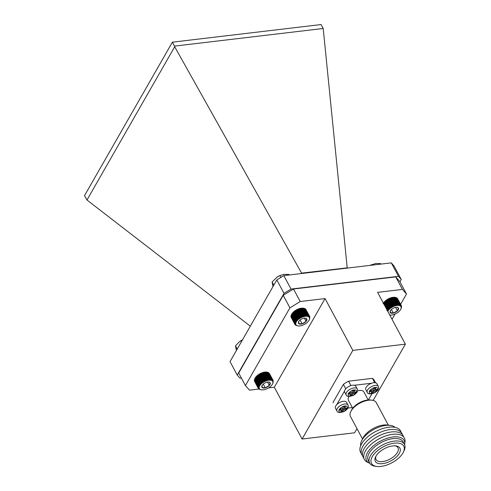 <?xml version="1.0" encoding="UTF-8"?>
<svg xmlns="http://www.w3.org/2000/svg" width="491" height="491" viewBox="0 0 491 491"><rect width="100%" height="100%" fill="white"/><g stroke="black" fill="none" stroke-linecap="round" stroke-linejoin="round"><path stroke-width="0.74" d="M391.572 297.724L390.959 297.761A7.985 3.953 -28.2 0 1 391.708 297.558L395.746 305.095L396.053 304.426L396.483 304.942L396.808 304.297L397.188 304.843L397.538 304.224L397.863 304.801L398.226 304.211L398.489 304.819L398.864 304.254L399.079 304.886L399.453 304.359L399.606 305.015L399.981 304.524L400.478 305.427L400.828 305.009L400.816 305.709L401.141 305.328L401.589 307.041L401 308.747M390.959 297.761L390.198 298.019A7.985 3.953 -28.2 0 1 390.959 297.761L394.997 305.298L395.267 304.616M390.198 298.019L389.437 298.325A7.985 3.953 -28.2 0 1 390.198 298.019L394.236 305.555L394.476 304.862L394.997 305.298M389.437 298.325L388.682 298.669A7.985 3.953 -28.2 0 1 389.437 298.325L393.475 305.856L393.672 305.156L394.236 305.555M388.682 298.669L387.945 299.062A7.985 3.953 -28.2 0 1 388.682 298.669L392.72 306.206L392.874 305.5L393.475 305.856M387.945 299.062L387.227 299.485A7.985 3.953 -28.2 0 1 387.945 299.062L391.984 306.593L392.082 305.887L392.72 306.206M387.227 299.485L386.546 299.946A7.985 3.953 -28.2 0 1 387.227 299.485L391.266 307.022L391.321 306.316L391.984 306.593M386.546 299.946L385.895 300.431A7.985 3.953 -28.2 0 1 386.546 299.946L390.584 307.476L390.578 306.783L391.266 307.022M385.895 300.431L385.294 300.934A7.985 3.953 -28.2 0 1 385.895 300.431L389.934 307.961L389.879 307.28L390.584 307.476M385.294 300.934L384.748 301.462A7.985 3.953 -28.2 0 1 385.294 300.934L389.338 308.471L389.222 307.802L389.934 307.961M384.748 301.462L384.257 301.99A7.985 3.953 -28.2 0 1 384.748 301.462L388.786 308.992L388.614 308.342L389.338 308.471M384.257 301.99L383.833 302.53A7.985 3.953 -28.2 0 1 384.257 301.99L388.301 309.526L388.068 308.9L388.786 308.992M383.833 302.53L383.477 303.064A7.985 3.953 -28.2 0 1 383.833 302.53L387.872 310.06L387.589 309.465L388.301 309.526M383.403 303.186A7.985 3.953 -28.2 0 1 383.477 303.064L383.14 303.702M401.374 305.697L397.63 298.786M401.141 305.328L397.446 298.442L396.777 298.172M400.828 305.009L397.133 298.117L396.44 297.896M400.441 304.739L396.746 297.847L396.034 297.663M399.981 304.524L396.286 297.632L395.568 297.478M399.453 304.359L395.758 297.466L394.451 297.282A7.985 3.953 -28.2 0 1 394.789 297.319A7.985 3.953 -28.2 0 1 394.924 297.337M395.034 297.356L398.864 304.254M392.444 297.405L391.708 297.558A7.985 3.953 -28.2 0 1 392.444 297.405A7.985 3.953 -28.2 0 1 393.15 297.307A7.985 3.953 -28.2 0 1 393.819 297.27A7.985 3.953 -28.2 0 1 394.451 297.282L392.444 297.405L396.483 304.942M389.823 315.075L389.774 315.069A7.561 3.744 151.8 0 0 389.823 315.075A7.561 3.744 151.8 0 0 400.773 309.207A7.561 3.744 151.8 0 0 401.006 308.643A7.561 3.744 151.8 0 0 396.206 305.586A7.561 3.744 151.8 0 0 387.786 311.349M390.425 310.613L390.192 312.552L393.328 313.105L397.422 310.815L398.379 307.961A4.695 2.326 151.8 0 0 397.059 307.268A4.695 2.326 151.8 0 0 395.249 307.409A4.695 2.326 151.8 0 0 391.155 309.704A4.695 2.326 151.8 0 0 390.259 310.913A4.695 2.326 151.8 0 0 390.192 312.552A4.695 2.326 151.8 0 0 393.328 313.105A4.695 2.326 151.8 0 0 397.422 310.815A4.695 2.326 151.8 0 0 398.379 307.961L397.109 307.354M391.382 309.483L393.328 313.105M395.556 307.341L397.422 310.815M386.834 310.594L387.516 310.6L387.178 310.03L387.872 310.06M395.746 305.095L391.708 297.558M392.358 297.54L396.053 304.426M396.808 304.297L393.113 297.405M394.476 304.862L390.781 297.969M393.672 305.156L389.977 298.264M392.874 305.5L389.179 298.608M392.082 305.887L388.387 298.994M391.321 306.316L387.626 299.424M390.578 306.783L386.883 299.891M389.879 307.28L386.184 300.388M389.222 307.802L385.527 300.909M388.614 308.342L384.919 301.456M388.068 308.9L384.373 302.008M387.589 309.465L383.894 302.573M387.178 310.03L383.483 303.137M401.528 306.108L401.362 305.795M398.226 304.211L394.531 297.319M397.863 304.801L393.819 297.27M397.538 304.224L393.843 297.331M397.188 304.843L393.15 297.307M297.521 325.852L295.422 325.091L295.109 324.772L295.521 324.711L294.87 324.404L295.33 324.336L294.717 323.992L295.226 323.931L294.643 323.544L295.195 323.489L294.655 323.06L295.244 323.017L294.753 322.55L295.373 322.519L294.931 322.016L295.582 322.004L295.189 321.47L295.864 321.476L295.527 320.905L296.22 320.936L295.938 320.341L296.65 320.402L296.417 319.776L297.135 319.868L296.963 319.218L297.681 319.346L297.564 318.677L298.283 318.837L298.221 318.156L298.927 318.352L298.921 317.659L299.608 317.892L299.657 317.192L300.326 317.468L300.424 316.763L301.063 317.076L301.21 316.37L301.818 316.726L302.014 316.026L302.579 316.425L302.812 315.731L303.34 316.167L303.61 315.486L304.089 315.958L304.389 315.296L304.825 315.805L305.15 315.161L305.531 315.707L305.881 315.087L306.206 315.664L306.568 315.075L306.838 315.682L307.206 315.118L307.421 315.75L307.796 315.222L307.955 315.873L308.323 315.382L308.827 316.284L309.177 315.866L309.164 316.566L309.496 316.186L309.428 316.891L309.729 316.554L305.979 309.637M309.496 316.186L305.801 309.293L305.126 309.029M309.177 315.866L305.482 308.974L304.788 308.753M308.79 315.596L305.095 308.704L304.383 308.52M308.323 315.382L304.629 308.489L303.911 308.342M307.796 315.222L304.101 308.33L302.8 308.145A7.985 3.953 -28.2 0 1 303.143 308.182A7.985 3.953 -28.2 0 1 303.285 308.201M303.383 308.213L307.206 315.118M302.8 308.145L302.168 308.133A7.985 3.953 -28.2 0 1 302.8 308.145M302.168 308.133L301.492 308.176A7.985 3.953 -28.2 0 1 302.168 308.133L306.206 315.664M301.492 308.176L300.787 308.274A7.985 3.953 -28.2 0 1 301.492 308.176L305.531 315.707M300.787 308.274L300.05 308.428A7.985 3.953 -28.2 0 1 300.787 308.274L304.825 315.805M300.05 308.428L299.301 308.63A7.985 3.953 -28.2 0 1 300.05 308.428L304.089 315.958M299.301 308.63L298.54 308.888A7.985 3.953 -28.2 0 1 299.301 308.63L303.34 316.167M298.54 308.888L297.779 309.195A7.985 3.953 -28.2 0 1 298.54 308.888L302.579 316.425M297.779 309.195L297.024 309.545A7.985 3.953 -28.2 0 1 297.779 309.195L301.818 316.726M297.024 309.545L296.288 309.931A7.985 3.953 -28.2 0 1 297.024 309.545L301.063 317.076M296.288 309.931L295.57 310.361A7.985 3.953 -28.2 0 1 296.288 309.931L300.326 317.468M295.57 310.361L294.888 310.821A7.985 3.953 -28.2 0 1 295.57 310.361L299.608 317.892M294.888 310.821L294.244 311.306A7.985 3.953 -28.2 0 1 294.888 310.821L298.927 318.352M294.244 311.306L293.643 311.81A7.985 3.953 -28.2 0 1 294.244 311.306L298.283 318.837M293.643 311.81L293.096 312.331A7.985 3.953 -28.2 0 1 293.643 311.81L297.681 319.346M293.096 312.331L292.605 312.865A7.985 3.953 -28.2 0 1 293.096 312.331L297.135 319.868M292.605 312.865L292.182 313.405A7.985 3.953 -28.2 0 1 292.605 312.865L296.65 320.402M292.182 313.405L291.826 313.939A7.985 3.953 -28.2 0 1 292.182 313.405L296.22 320.936M291.826 313.939L291.544 314.467A7.985 3.953 -28.2 0 1 291.586 314.375A7.985 3.953 -28.2 0 1 291.826 313.939M295.189 321.47L291.544 314.467L291.237 315.124L294.931 322.016M291.335 314.983L291.059 315.658L294.753 322.55M291.206 315.48L290.96 316.173L294.655 323.06M291.157 315.952L290.948 316.652L294.643 323.544M291.181 316.394L291.022 317.1L294.717 323.992M299.933 318.371A7.561 3.744 151.8 0 0 298.178 325.938A7.561 3.744 151.8 0 0 309.127 320.071A7.561 3.744 151.8 0 0 307.378 316.345A7.561 3.744 151.8 0 0 299.933 318.371M299.222 320.887A4.695 2.326 151.8 0 0 298.62 321.777A4.695 2.326 151.8 0 0 298.706 323.612A4.695 2.326 151.8 0 0 302.137 323.845A4.695 2.326 151.8 0 0 306.071 321.353A4.695 2.326 151.8 0 0 306.58 318.628A4.695 2.326 151.8 0 0 305.42 318.131A4.695 2.326 151.8 0 0 303.156 318.395A4.695 2.326 151.8 0 0 299.222 320.887M298.774 321.488L298.706 323.612L302.137 323.845L306.071 321.353L306.58 318.628L305.549 318.223M300.093 320.04L302.137 323.845M304.346 318.137L306.071 321.353M309.361 319.598L309.649 318.898M309.729 316.554L309.674 318.941M291.194 317.419L294.87 324.404M294.925 324.428L295.109 324.772M309.882 316.965L309.717 316.646M306.568 315.075L302.873 308.182M305.881 315.087L302.186 308.201M305.15 315.161L301.456 308.274M304.389 315.296L300.695 308.403M303.61 315.486L299.915 308.594M302.812 315.731L299.117 308.839M302.014 316.026L298.319 309.134M301.21 316.37L297.515 309.477M300.424 316.763L296.73 309.87M299.657 317.192L295.963 310.3M298.921 317.659L295.226 310.766M298.221 318.156L294.526 311.263M297.564 318.677L293.87 311.785M296.963 319.218L293.268 312.331M296.417 319.776L292.722 312.884M295.938 320.341L292.243 313.448M295.527 320.905L291.832 314.013M261.593 389.854A7.561 3.744 151.8 0 0 272.542 383.98A7.561 3.744 151.8 0 0 270.946 380.286A7.561 3.744 151.8 0 0 263.741 382.035A7.561 3.744 151.8 0 0 259.273 386.859A7.561 3.744 151.8 0 0 261.593 389.854L258.984 389.118L258.18 388.074L258.671 388.013L258.076 387.645L258.61 387.583L258.051 387.172L258.628 387.123L258.113 386.675L258.726 386.638L258.26 386.147L258.904 386.129L258.487 385.607L259.156 385.601L258.788 385.048L259.481 385.067L259.174 384.484L259.88 384.533L259.622 383.919L260.34 383.999L260.144 383.361L260.862 383.471L260.727 382.808L261.445 382.955L261.359 382.28L262.071 382.458L262.041 381.771L262.74 381.992L262.765 381.286L263.44 381.55L263.52 380.844L264.17 381.145L264.299 380.439L264.919 380.777L265.097 380.071L265.68 380.451L265.901 379.758L266.441 380.175L266.699 379.488L267.196 379.948L267.485 379.279L267.939 379.776L268.258 379.12L268.657 379.653L269 379.021L269.344 379.586L269.7 378.984L269.995 379.58L270.363 379.003L270.602 379.623L270.977 379.083L271.155 379.727L271.529 379.218L271.652 379.887L272.02 379.414L272.082 380.095L272.437 379.66L272.45 380.359L272.787 379.96L272.744 380.666L273.057 380.31L269.363 373.418L268.7 373.129M272.787 379.96L269.093 373.074L268.411 372.822M272.437 379.66L268.743 372.773L268.043 372.565M272.02 379.414L268.325 372.522L267.613 372.35M271.529 379.218L267.834 372.331L267.116 372.196M270.977 379.083L267.282 372.19L265.956 372.043A7.985 3.953 -28.2 0 1 266.558 372.092L270.363 379.003M265.956 372.043L265.306 372.055A7.985 3.953 -28.2 0 1 265.956 372.043M265.306 372.055L264.618 372.123A7.985 3.953 -28.2 0 1 265.306 372.055L269.344 379.586M264.618 372.123L263.9 372.239A7.985 3.953 -28.2 0 1 264.618 372.123L268.657 379.653M263.9 372.239L263.158 372.417A7.985 3.953 -28.2 0 1 263.9 372.239L267.939 379.776M263.158 372.417L262.403 372.644A7.985 3.953 -28.2 0 1 263.158 372.417L267.196 379.948M262.403 372.644L261.642 372.921A7.985 3.953 -28.2 0 1 262.403 372.644L266.441 380.175M261.642 372.921L260.881 373.246A7.985 3.953 -28.2 0 1 261.642 372.921L265.68 380.451M260.881 373.246L260.132 373.608A7.985 3.953 -28.2 0 1 260.881 373.246L264.919 380.777M260.132 373.608L259.401 374.013A7.985 3.953 -28.2 0 1 260.132 373.608L264.17 381.145M259.401 374.013L258.702 374.455A7.985 3.953 -28.2 0 1 259.401 374.013L263.44 381.55M258.702 374.455L258.033 374.928A7.985 3.953 -28.2 0 1 258.702 374.455L262.74 381.992M258.033 374.928L257.401 375.419A7.985 3.953 -28.2 0 1 258.033 374.928L262.071 382.458M257.401 375.419L256.824 375.934A7.985 3.953 -28.2 0 1 257.401 375.419L261.445 382.955M256.824 375.934L256.302 376.462A7.985 3.953 -28.2 0 1 256.824 375.934L260.862 383.471M256.302 376.462L255.836 376.996A7.985 3.953 -28.2 0 1 256.302 376.462L260.34 383.999M255.836 376.996L255.443 377.536A7.985 3.953 -28.2 0 1 255.836 376.996L259.88 384.533M255.443 377.536L255.117 378.07A7.985 3.953 -28.2 0 1 255.443 377.536L259.481 385.067M255.117 378.07L254.792 378.714L255.117 378.07A7.985 3.953 -28.2 0 0 255.001 378.291L254.565 379.261L258.26 386.147M254.688 379.101L254.418 379.782L258.113 386.675M254.682 381.544L258.37 388.473M254.59 379.586L254.356 380.286L258.051 387.172M254.571 380.052L254.381 380.752L258.076 387.645M262.795 384.613A4.695 2.326 151.8 0 0 262.034 385.687A4.695 2.326 151.8 0 0 262.022 387.411A4.695 2.326 151.8 0 0 265.287 387.835A4.695 2.326 151.8 0 0 269.32 385.453A4.695 2.326 151.8 0 0 270.093 382.655A4.695 2.326 151.8 0 0 268.829 382.041A4.695 2.326 151.8 0 0 266.828 382.231A4.695 2.326 151.8 0 0 262.795 384.613M262.194 385.392L262.022 387.411L265.287 387.835L269.32 385.453L270.093 382.655L268.915 382.133M263.299 384.128L265.287 387.835M267.509 382.084L269.32 385.453M272.941 383.176L273.131 382.569M273.057 380.31L273.168 382.63M254.633 380.476L254.485 381.188L258.18 388.074M273.241 380.703L273.051 380.341M269.7 378.984L266.005 372.092M269 379.021L265.306 372.135M268.258 379.12L264.563 372.233M267.485 379.279L263.79 372.387M266.699 379.488L263.004 372.601M265.901 379.758L262.206 372.865M265.097 380.071L261.402 373.185M264.299 380.439L260.604 373.547M263.52 380.844L259.825 373.952M262.765 381.286L259.07 374.4M262.041 381.771L258.346 374.878M261.359 382.28L257.665 375.388M260.727 382.808L257.032 375.916M260.144 383.361L256.449 376.468M259.622 383.919L255.928 377.027M259.174 384.484L255.48 377.591M258.788 385.048L255.093 378.156M258.487 385.607L254.792 378.714M373.166 400.423L405.376 344.16L352.839 350.39L325.06 298.583L274.322 387.221L268.583 387.902M325.06 298.583L300.228 301.529L289.917 307.845L245.426 385.558L249.483 390.167L258.947 389.044M392.033 319.279L395.016 314.068M400.619 304.285L406.493 294.023L402.436 289.414L377.597 292.36L405.376 344.16M406.493 294.023L399.778 281.503L395.721 276.893L293.508 289.009L283.203 295.318L238.712 373.031L245.426 385.558M402.436 289.414L395.721 276.893M300.228 301.529L293.508 289.009M289.917 307.845L283.203 295.318M352.839 350.39L302.1 439.022L354.631 432.798L357 428.655M302.1 439.022L274.322 387.221M352.538 385.239A6.297 3.118 151.8 0 0 346.505 388.056A6.297 3.118 151.8 0 0 344.7 392.211L346.143 394.899A6.297 3.118 -28.2 0 1 347.947 390.75A6.297 3.118 -28.2 0 1 353.98 387.927A6.297 3.118 -28.2 0 1 357.239 388.952L355.797 386.264A6.297 3.118 151.8 0 0 352.538 385.239M355.294 393.383L353.575 393.592A0.878 0.436 151.8 0 0 352.526 394.236L351.777 395.537L349.819 395.771L350.568 394.469A0.878 0.436 151.8 0 0 350.605 394.138A0.878 0.436 151.8 0 0 350.151 393.997L348.438 394.199L349.291 392.708L351.004 392.505A0.878 0.436 151.8 0 0 352.059 391.861L352.802 390.56L354.76 390.327L354.017 391.628A0.878 0.436 151.8 0 0 353.974 391.959A0.878 0.436 151.8 0 0 354.428 392.1L356.141 391.898L355.294 393.383L354.809 392.057M353.575 393.592L352.98 392.469A0.878 0.436 151.8 0 0 351.924 393.113L352.526 394.236M352.98 392.469L354.692 392.266M354.017 391.628L353.428 390.486A0.878 0.436 151.8 0 0 353.373 390.836L353.974 391.959M349.169 392.923L349.549 392.874L350.151 393.997M350.605 394.138L350.003 393.021A0.878 0.436 151.8 0 0 349.549 392.874M350.549 394.488L351.175 394.414L351.777 395.537M351.175 394.414L351.924 393.113M373.688 382.728A6.297 3.118 151.8 0 0 367.655 385.552A6.297 3.118 151.8 0 0 365.85 389.707L367.293 392.395A6.297 3.118 -28.2 0 1 369.097 388.24A6.297 3.118 -28.2 0 1 375.13 385.417A6.297 3.118 -28.2 0 1 378.383 386.448L376.941 383.759A6.297 3.118 151.8 0 0 373.688 382.728M376.437 390.879L374.725 391.082A0.878 0.436 151.8 0 0 373.669 391.726L372.927 393.033L370.969 393.26L371.712 391.959A0.878 0.436 151.8 0 0 371.755 391.634A0.878 0.436 151.8 0 0 371.3 391.487L369.588 391.689L370.441 390.204L372.153 390.001A0.878 0.436 151.8 0 0 373.203 389.357L373.952 388.05L375.91 387.816L375.161 389.124A0.878 0.436 151.8 0 0 375.124 389.449A0.878 0.436 151.8 0 0 375.578 389.59L377.291 389.388L376.437 390.879L375.959 389.547M374.725 391.082L374.124 389.964A0.878 0.436 151.8 0 0 373.074 390.609L373.669 391.726M374.124 389.964L375.836 389.756M375.161 389.124L374.565 388A0.878 0.436 151.8 0 0 374.523 388.332L375.124 389.449M370.318 390.413L370.699 390.37L371.3 391.487M371.755 391.634L371.153 390.511A0.878 0.436 151.8 0 0 370.699 390.37M371.699 391.984L372.325 391.91L372.927 393.033M372.325 391.91L373.074 390.609M388.332 425.145L376.247 402.602A14.638 7.255 151.8 0 0 371.988 400.196A14.638 7.255 151.8 0 0 351.108 410.973A14.638 7.255 151.8 0 0 350.801 411.556A14.638 7.255 151.8 0 0 350.451 416.436L362.536 438.979M390.277 425.39L387.344 425.016A16.835 8.341 151.8 0 0 363.334 437.407A16.835 8.341 151.8 0 0 362.978 438.082L361.664 440.728A19.763 9.789 -28.2 0 1 362.088 439.942A19.763 9.789 -28.2 0 1 390.277 425.39A19.763 9.789 -28.2 0 1 395.028 427.354M371.988 400.196L370.527 400.005A13.171 6.524 151.8 0 0 351.452 410.231L350.801 411.556M360.67 445.773A19.763 9.789 -28.2 0 1 361.664 440.728M349.076 396.495A8.783 4.351 151.8 0 0 348.794 396.943A8.783 4.351 151.8 0 0 348.401 400.226L352.71 408.26M368.189 399.962L363.88 391.922A8.783 4.351 151.8 0 0 357.503 390.854M361.351 453.463A22.69 11.244 -28.2 0 1 361.597 443.882A22.69 11.244 -28.2 0 1 383.361 428.361A22.69 11.244 -28.2 0 1 401.055 432.172M362.622 455.832A22.69 11.244 -28.2 0 1 362.867 446.251A22.69 11.244 -28.2 0 1 372.767 436.352L373.197 436.063A20.027 9.924 -28.2 0 1 380.009 432.411L380.488 432.215A22.69 11.244 -28.2 0 1 402.325 434.547M372.767 436.352A22.69 11.244 -28.2 0 1 380.488 432.215M363.892 458.207A22.69 11.244 -28.2 0 1 364.144 448.627A22.69 11.244 -28.2 0 1 374.038 438.727L374.467 438.438A20.027 9.924 -28.2 0 1 381.28 434.787L381.759 434.584A22.69 11.244 -28.2 0 1 403.596 436.916M374.038 438.727A22.69 11.244 -28.2 0 1 381.759 434.584M368.422 462.62A22.69 11.244 -28.2 0 1 365.414 450.996A22.69 11.244 -28.2 0 1 375.308 441.096L375.738 440.808A20.027 9.924 -28.2 0 1 382.55 437.156L383.029 436.959A22.69 11.244 -28.2 0 1 404.774 443.134M375.308 441.096A22.69 11.244 -28.2 0 1 383.029 436.959M369.815 463.357A21.322 10.563 -28.2 0 1 367.501 452.622A21.322 10.563 -28.2 0 1 376.8 443.318L377.014 443.177A20.027 9.924 -28.2 0 1 383.821 439.525L384.054 439.433A21.322 10.563 -28.2 0 1 404.615 444.699M376.8 443.318A21.322 10.563 -28.2 0 1 384.054 439.433M376.824 466.45L375.357 466.26A19.763 9.789 -28.2 0 1 369.606 463.007L368.287 460.546A19.763 9.789 -28.2 0 1 369.177 453.162A19.763 9.789 -28.2 0 1 387.061 439.985A19.763 9.789 -28.2 0 1 403.117 441.869L404.437 444.33A19.763 9.789 -28.2 0 1 403.964 450.922L403.314 452.248A18.296 9.065 -28.2 0 1 402.921 452.978A18.296 9.065 -28.2 0 1 376.824 466.45A18.296 9.065 -28.2 0 1 373.712 454.556A18.296 9.065 -28.2 0 1 395.126 443.078A18.296 9.065 -28.2 0 1 403.314 452.248M369.606 463.007A19.763 9.789 -28.2 0 1 370.502 455.63A19.763 9.789 -28.2 0 1 388.381 442.452A19.763 9.789 -28.2 0 1 404.437 444.33M382.55 463.651A13.938 6.905 151.8 0 0 398.465 454.648A13.938 6.905 151.8 0 0 395.691 445.889A13.938 6.905 151.8 0 0 375.744 456.587A13.938 6.905 151.8 0 0 382.55 463.651M376.124 455.906A12.441 6.162 151.8 0 0 376.02 459.478A12.441 6.162 151.8 0 0 382.495 461.583A12.441 6.162 151.8 0 0 394.476 455.955A12.441 6.162 151.8 0 0 397.949 447.718A12.441 6.162 151.8 0 0 394.911 445.834M374.461 380.691A23.421 11.606 151.8 0 0 374.375 380.525A23.421 11.606 151.8 0 0 372.411 378.358L348.592 381.188A23.421 11.606 151.8 0 0 343.375 384.379L333.008 402.491A23.421 11.606 151.8 0 0 333.094 402.657A23.421 11.606 151.8 0 0 333.186 402.823M372.411 378.358L374.731 382.685M368.41 399.95L371.908 393.837M347.898 408.064L352.323 407.542M344.541 391.026L336.697 404.725M343.375 384.379L345.756 388.811M350.948 385.576L348.592 381.188M371.644 383.219L354.275 385.282M343.332 401.319A6.297 3.118 151.8 0 0 337.299 404.136A6.297 3.118 151.8 0 0 335.494 408.291L336.936 410.979A6.297 3.118 -28.2 0 1 338.741 406.824A6.297 3.118 -28.2 0 1 344.774 404.007A6.297 3.118 -28.2 0 1 348.033 405.032L346.591 402.344A6.297 3.118 151.8 0 0 343.332 401.319M346.087 409.463L344.375 409.672A0.878 0.436 151.8 0 0 343.319 410.316L342.571 411.618L340.613 411.851L341.362 410.544A0.878 0.436 151.8 0 0 341.398 410.218A0.878 0.436 151.8 0 0 340.944 410.077L339.232 410.28L340.085 408.788L341.797 408.586A0.878 0.436 151.8 0 0 342.853 407.941L343.596 406.64L345.554 406.407L344.811 407.708A0.878 0.436 151.8 0 0 344.768 408.039A0.878 0.436 151.8 0 0 345.222 408.181L346.941 407.978L346.087 409.463L345.603 408.138M344.375 409.672L343.774 408.549A0.878 0.436 151.8 0 0 342.718 409.193L343.319 410.316M343.774 408.549L345.486 408.346M344.811 407.708L344.222 406.566A0.878 0.436 151.8 0 0 344.173 406.916L344.768 408.039M339.962 408.997L340.343 408.954L340.944 410.077M341.398 410.218L340.797 409.095A0.878 0.436 151.8 0 0 340.343 408.954M341.349 410.568L341.969 410.494L342.571 411.618M341.969 410.494L342.718 409.193M399.926 281.785L401.257 279.465L398.489 276.323L291.034 289.064L284.007 293.366L237.239 375.069L240.001 378.211L241.4 378.045M301.351 273.536L301.591 273.125L174.698 46.768L86.975 200.003L250.312 326.184M301.591 273.125L347.217 267.853L323.207 28.484L174.483 46.111L174.698 46.768M86.975 200.003L84.507 195.67L172.378 42.177L174.483 46.111M172.378 42.177L321.096 24.55L323.207 28.484M237.239 375.069L230.027 361.622L276.801 279.919L283.829 275.617L391.278 262.875L394.046 266.018L401.257 279.465M398.489 276.323L391.278 262.875M291.034 289.064L283.829 275.617M284.007 293.366L276.801 279.919M380.869 264.109L380.58 263.581L375.756 263.477L370.097 265.385A9.292 4.603 -28.2 0 1 371.491 264.698L371.896 265.177M239.97 341.343A9.292 4.603 -28.2 0 1 240.725 340.834A9.292 4.603 -28.2 0 1 242.499 339.827L239.105 342.006L235.508 345.86L236.392 350.5M237.221 349.052L235.508 345.86M289.224 274.972L288.941 274.444L284.111 274.34L279.968 275.512L277.286 276.942L272.1 281.951L272.978 286.591M276.562 277.433A9.292 4.603 -28.2 0 1 277.311 276.924A9.292 4.603 -28.2 0 1 279.852 275.561L280.962 277.366M273.806 285.142L272.1 281.951M354.048 389.977C356.055 389.578 356.816 390.437 356.331 392.567C354.275 394.881 352.342 396.065 350.531 396.12C348.524 396.519 347.763 395.654 348.254 393.524C350.304 391.21 352.237 390.026 354.048 389.977M375.198 387.473C377.205 387.068 377.966 387.933 377.475 390.063C375.425 392.377 373.491 393.561 371.681 393.61C369.674 394.015 368.913 393.15 369.398 391.02C371.454 388.706 373.387 387.522 375.198 387.473M344.842 406.057C346.855 405.658 347.616 406.517 347.125 408.647C345.069 410.961 343.135 412.145 341.325 412.201C339.318 412.6 338.557 411.734 339.048 409.604C341.104 407.291 343.031 406.106 344.842 406.057M394.789 297.319L395.151 297.362M400.773 309.207L401.012 308.716M303.143 308.182L303.493 308.225M309.127 320.071L309.379 319.561M298.178 325.938L297.417 325.84M272.542 383.98L272.886 383.293M357.239 388.952C357.288 389.768 359.167 391.597 353.588 395.286C349.144 396.863 346.658 396.734 346.143 394.899M378.383 386.448C378.438 387.264 380.316 389.093 374.737 392.775C370.294 394.353 367.808 394.23 367.293 392.395M375.603 382.814L374.375 380.525M348.033 405.032C348.082 405.848 349.96 407.677 344.381 411.366C339.938 412.943 337.458 412.814 336.936 410.979"/></g></svg>
